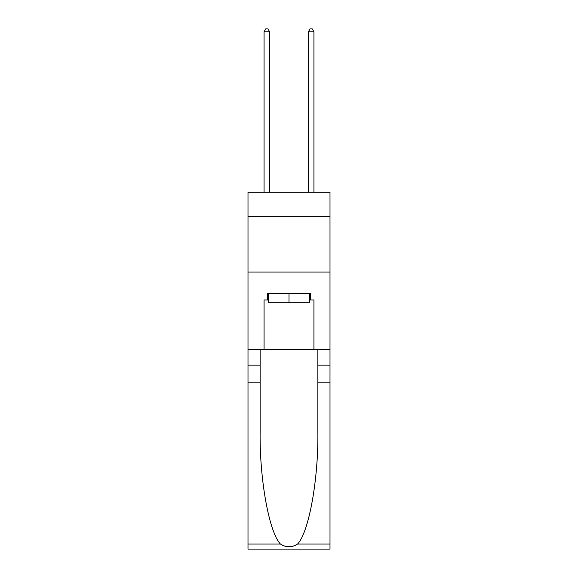 <?xml version="1.0" encoding="UTF-8"?>
<svg xmlns="http://www.w3.org/2000/svg" width="578" height="578" viewBox="0 0 578 578"><rect width="100%" height="100%" fill="white"/><g stroke="black" fill="none" stroke-linecap="round" stroke-linejoin="round"><path stroke-width="0.87" d="M330.002 216.634L330.002 192.25L247.998 192.25L247.998 216.634L330.002 216.634L330.002 349.618L313.933 349.618L313.933 299.975L310.386 299.975L310.386 293.321L267.614 293.321L267.614 299.975L268.279 299.975M247.998 382.867L260.129 382.867L260.129 432.286C259.544 479.523 269.124 532.295 280.424 544.043C286.139 547.691 291.854 547.691 297.576 544.043L330.002 544.043L330.002 549.1L247.998 549.1L247.998 216.634M309.721 293.321L309.721 302.186L268.279 302.186L268.279 293.321M289 293.321L289 302.186M297.576 544.043C308.876 532.295 318.456 479.523 317.871 432.286L317.871 349.618M317.871 382.867L330.002 382.867L330.002 349.618M260.129 349.618L260.129 382.867M330.002 544.043L330.002 382.867M247.998 349.618L264.067 349.618L264.067 299.975L267.614 299.975M247.998 272.043L330.002 272.043M264.067 349.618L313.933 349.618M309.721 299.975L310.386 299.975M269.608 192.25L269.608 31.783L264.067 31.783L264.067 192.25M264.067 31.783L265.728 28.9L267.946 28.9L269.608 31.783M313.933 192.25L313.933 31.783L308.392 31.783L308.392 192.25M308.392 31.783L310.054 28.9L312.272 28.9L313.933 31.783M317.871 365.137L330.002 365.137M260.129 365.137L247.998 365.137M247.998 544.043L280.424 544.043"/></g></svg>
